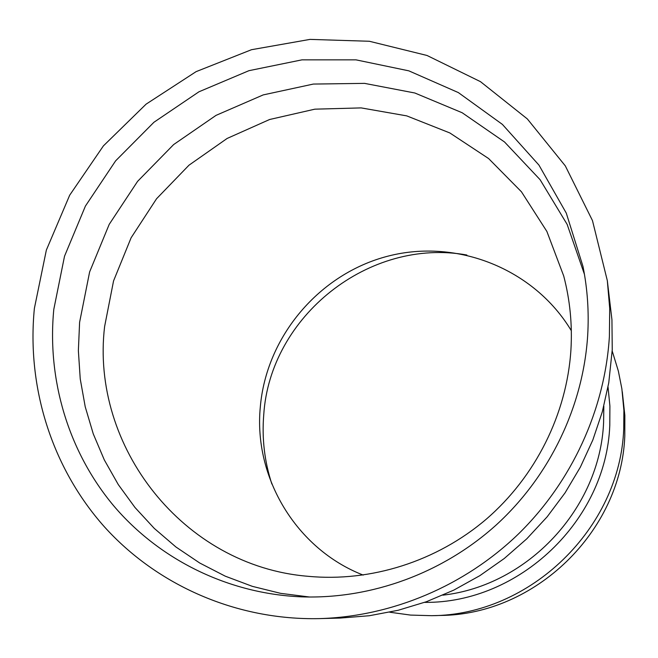 <?xml version="1.0" encoding="UTF-8"?>
<svg xmlns="http://www.w3.org/2000/svg" width="658" height="658" viewBox="0 0 658 658"><rect width="100%" height="100%" fill="white"/><g stroke="black" fill="none" stroke-linecap="round" stroke-linejoin="round"><path stroke-width="0.99" d="M34.38 308.405L46.356 250.081L69.69 195.187L103.396 145.895L146.092 104.153L196.109 71.64L251.479 49.712L310.017 39.39L369.352 41.265L427.009 55.469L480.48 81.658L527.338 118.933L565.312 165.89L592.471 220.586L607.318 280.621L609.703 308.396L609.398 336.427C604.883 409.646 571.876 481.746 518.389 534.025C464.589 585.982 392.028 616.513 319.517 618.61C236.831 620.478 157.336 585.546 104.318 526.721C51.637 467.493 26.616 386.896 34.38 308.405M607.318 280.621L611.94 319.739L612.244 349.785L608.749 382.866L602.317 411.801L592.825 440.005L580.364 467.122L565.074 492.842L547.143 516.834L526.787 538.812L504.258 558.502L479.822 575.676L453.781 590.127L426.466 601.7L398.205 610.262L369.335 615.732L340.211 618.068L319.517 618.61M309.663 597.028L280.612 593.343L252.359 586.352L225.275 576.178L199.695 562.993L175.941 546.995L154.293 528.415L135.005 507.515L118.292 484.592L104.326 459.942L93.272 433.893L85.219 406.767L80.235 378.909L78.368 350.648L79.602 322.321L89.62 271.943L109.212 224.362L137.588 181.361L173.646 144.563L216.046 115.364L263.2 94.908L313.34 84.068L364.548 83.369L414.836 93L462.163 112.74L504.53 141.98L540.078 179.675L567.155 224.403L584.444 274.337M587.684 335.374C583.21 406.167 549.973 475.676 496.716 524.516C443.179 573.052 371.531 599.274 301.66 596.855C228.301 593.845 159.442 559.711 113.711 505.829C68.309 451.594 46.965 379.592 53.8 309.359L64.525 256.209L85.417 206.069L115.627 160.84L153.956 122.248L198.955 91.791L248.921 70.686L301.94 59.853L355.97 59.845L408.832 70.842L458.355 92.589L502.391 124.395L538.951 165.1L566.283 213.118L582.996 266.465C587.504 289.068 589.066 312.04 587.684 335.374M570.922 349.957C566.801 413.981 535.661 476.548 486.303 519.154C436.698 561.471 370.791 582.281 307.952 576.293C183.072 566.086 90.319 446.256 104.614 326.524L113.554 280.917L131.107 237.785L156.571 198.732L188.978 165.199L227.125 138.451L269.599 119.509L314.845 109.17L361.16 107.904L406.751 115.882L449.825 132.941L488.606 158.545L521.449 191.791L546.88 231.451L563.7 275.949C570.017 300.04 572.419 324.707 570.922 349.957M363.216 575.092C296.19 549.043 253.503 477.42 260.288 407.17C266.26 336.411 319.459 273.605 388.278 256.069C457.014 238.369 534.115 268.735 571.325 330.703M271.853 484.017C264.508 461.505 261.802 438.467 263.735 414.894C269.87 316.235 369.319 237.316 466.851 255.016M612.187 350.936L618.347 371.038L621.868 388.779L623.899 410.337L623.718 429.024C620.066 528.308 530.323 615.197 431.623 615.682L410.534 615.082L389.701 612.211M622.295 391.765L624.845 415.428L624.796 435.974C621.275 531.483 535.036 614.983 440.054 615.46L431.623 615.682M608.033 386.945L609.908 406.068L609.785 425.356C606.224 520.56 519.187 603.452 424.591 602.374M603.83 406.142L603.6 422.436C599.997 508.289 528.004 585.546 442.875 595.161"/></g></svg>
